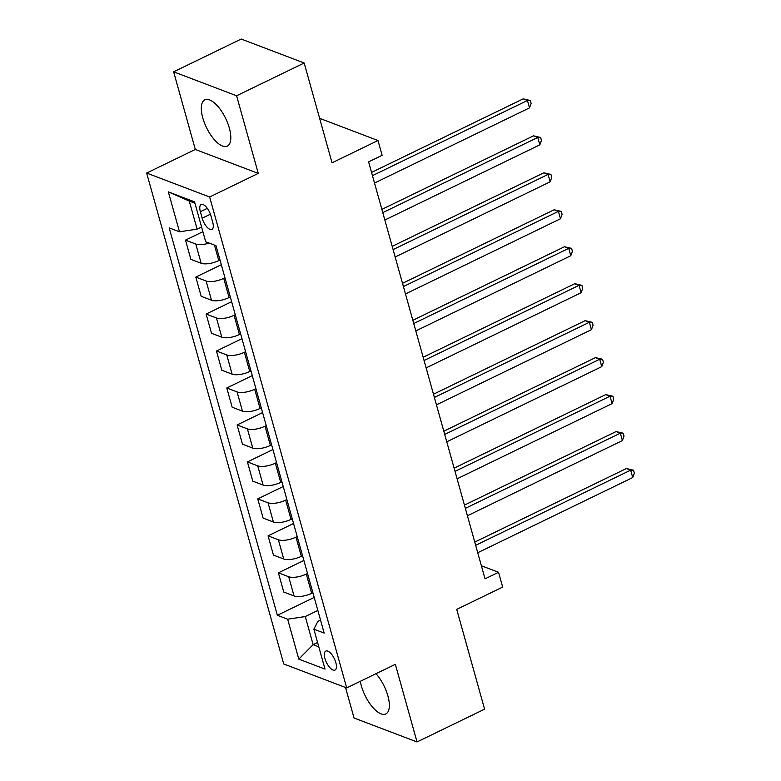 <?xml version="1.0" encoding="UTF-8"?>
<svg xmlns="http://www.w3.org/2000/svg" width="781" height="781" viewBox="0 0 781 781"><rect width="100%" height="100%" fill="white"/><g stroke="black" fill="none" stroke-linecap="round" stroke-linejoin="round"><path stroke-width="1.17" d="M360.314 681.315A25.734 10.641 -115.9 0 0 361.32 685.747A25.734 10.641 -115.9 0 0 385.824 713.941A25.734 10.641 -115.9 0 0 387.874 695.842A25.734 10.641 -115.9 0 0 375.993 673.71M229.331 128.025A25.734 10.641 -115.9 0 0 204.827 99.831A25.734 10.641 -115.9 0 0 202.787 117.931A25.734 10.641 -115.9 0 0 227.291 146.135A25.734 10.641 -115.9 0 0 229.331 128.025M335.84 662.639A10.553 4.364 -115.9 0 0 325.784 651.071A10.553 4.364 -115.9 0 0 324.945 658.5A10.553 4.364 -115.9 0 0 335 670.069A10.553 4.364 -115.9 0 0 335.84 662.639M345.524 687.475L354.047 718.003L417.025 741.95L484.591 709.177L456.719 609.365L502.671 587.078L498.542 572.288L481.379 565.766M146.652 173.05L283.728 663.977L346.696 687.915L209.63 196.997L146.652 173.05L195.309 149.454L258.277 173.402L236.604 95.77L173.636 71.823L195.309 149.454M173.636 71.823L241.202 39.05L304.17 62.997L332.042 162.809L377.984 140.521L319.624 118.322M236.604 95.77L304.17 62.997M377.984 140.521L382.114 155.302L368.603 161.862L485.03 578.848L498.542 572.288M200.346 211.71L202.162 218.211A10.231 4.227 -115.9 0 0 211.905 229.419A10.231 4.227 -115.9 0 0 212.715 222.224L210.899 215.722A10.231 4.227 -115.9 0 0 201.166 204.515A10.231 4.227 -115.9 0 0 200.346 211.71L207.316 208.332M194.928 203.197L189.266 201.049L197.105 229.136L179.484 231.801L169.194 227.876L277.362 615.291L314.206 597.426M179.484 231.801L168.345 191.872L194.547 201.84L205.696 241.759L215.995 245.673L324.164 633.088L313.864 629.174L325.013 669.102L298.801 659.135L287.652 619.206L277.362 615.291M258.277 173.402L209.63 196.997M417.025 741.95L395.342 664.319L346.696 687.915M313.864 629.174L317.867 621.344L320.522 620.055M317.584 642.48L313.122 644.647L318.785 646.805M201.566 226.978L197.105 229.136M219.998 260.014L218.778 260.6A13.199 4.823 164.4 0 1 201.156 263.256L190.867 259.341L185.497 240.118L202.884 231.684M224.948 277.753L223.737 278.348A13.199 4.823 164.4 0 1 206.116 281.004L195.816 277.089L221.316 264.72M230.317 296.975L229.097 297.571A13.199 4.823 164.4 0 1 211.485 300.226L201.186 296.311L195.816 277.089M235.276 314.723L234.056 315.309A13.199 4.823 164.4 0 1 216.435 317.965L206.135 314.05L231.635 301.691M240.636 333.946L239.425 334.532A13.199 4.823 164.4 0 1 221.804 337.187L211.505 333.272L206.135 314.05M245.595 351.684L244.375 352.28A13.199 4.823 164.4 0 1 226.754 354.935L216.464 351.02L241.954 338.651M250.965 370.907L249.744 371.502A13.199 4.823 164.4 0 1 232.123 374.158L221.824 370.243L216.464 351.02M255.914 388.655L254.694 389.25A13.199 4.823 164.4 0 1 237.082 391.906L226.783 387.981L252.273 375.622M261.284 407.877L260.063 408.473A13.199 4.823 164.4 0 1 242.442 411.128L232.152 407.213L226.783 387.981M266.233 425.625L265.023 426.211A13.199 4.823 164.4 0 1 247.401 428.867L237.102 424.952L262.601 412.583M271.603 444.848L270.382 445.434A13.199 4.823 164.4 0 1 252.771 448.089L242.471 444.174L237.102 424.952M276.562 462.586L275.342 463.182A13.199 4.823 164.4 0 1 257.72 465.837L247.421 461.922L272.92 449.553M281.921 481.809L280.711 482.404A13.199 4.823 164.4 0 1 263.09 485.06L252.79 481.145L247.421 461.922M286.881 499.557L285.661 500.143A13.199 4.823 164.4 0 1 268.039 502.798L257.75 498.883L283.239 486.524M292.25 518.779L291.03 519.365A13.199 4.823 164.4 0 1 273.409 522.02L263.109 518.106L257.75 498.883M297.2 536.527L295.979 537.113A13.199 4.823 164.4 0 1 278.368 539.769L268.068 535.854L293.558 523.485M302.569 555.75L301.349 556.336A13.199 4.823 164.4 0 1 283.728 558.991L273.438 555.076L268.068 535.854M307.519 573.488L306.308 574.084A13.199 4.823 164.4 0 1 288.687 576.739L278.387 572.824L303.887 560.455M312.888 592.711L311.668 593.306A13.199 4.823 164.4 0 1 294.056 595.962L283.757 592.047L278.387 572.824M317.847 610.459L305.273 616.551L313.122 644.647L298.801 659.135M209.142 243.067A13.199 4.823 164.4 0 1 195.797 244.033L185.497 240.118M287.652 619.206L305.273 616.551M189.266 201.049L168.345 191.872M372.459 175.657L527.448 100.485L529.508 107.876L374.519 183.057M371.551 172.416L523.192 98.865L527.448 100.485L530.309 100.505L531.129 103.463L529.508 107.876M523.192 98.865L530.309 100.505M382.778 212.627L537.767 137.446L539.837 144.846L384.838 220.017M381.87 209.386L533.511 135.826L537.767 137.446L540.628 137.476L541.448 140.434L539.837 144.846M533.511 135.826L540.628 137.476M393.097 249.598L548.086 174.417L550.156 181.807L395.166 256.988M392.199 246.357L543.84 172.796L548.086 174.417L550.947 174.446L551.777 177.404L550.156 181.807M543.84 172.796L550.947 174.446M403.416 286.559L558.415 211.378L560.475 218.778L405.485 293.959M402.518 283.318L554.159 209.767L558.415 211.378L561.266 211.407L562.095 214.365L560.475 218.778M554.159 209.767L561.266 211.407M413.745 323.529L568.734 248.348L570.794 255.738L415.804 330.919M412.837 320.288L564.478 246.728L568.734 248.348L571.585 248.378L572.414 251.336L570.794 255.738M564.478 246.728L571.585 248.378M424.063 360.5L579.053 285.319L581.123 292.709L426.123 367.89M423.156 357.249L574.796 283.698L579.053 285.319L581.913 285.348L582.733 288.306L581.123 292.709M574.796 283.698L581.913 285.348M434.382 397.461L589.372 322.28L591.442 329.68L436.452 404.851M433.475 394.22L585.125 320.669L589.372 322.28L592.232 322.309L593.062 325.267L591.442 329.68M585.125 320.669L592.232 322.309M444.701 434.431L599.701 359.25L601.76 366.64L446.771 441.821M443.803 431.19L595.444 357.63L599.701 359.25L602.551 359.28L603.381 362.238L601.76 366.64M595.444 357.63L602.551 359.28M455.03 471.392L610.02 396.221L612.079 403.611L457.09 478.792M454.122 468.151L605.763 394.6L610.02 396.221L612.87 396.24L613.7 399.198L612.079 403.611M605.763 394.6L612.87 396.24M465.349 508.363L620.339 433.182L622.408 440.572L467.409 515.753M464.441 505.122L616.082 431.561L620.339 433.182L623.199 433.211L624.019 436.169L622.408 440.572M616.082 431.561L623.199 433.211M475.668 545.333L630.657 470.152L632.727 477.542L477.738 552.723M474.76 542.082L626.411 468.532L630.657 470.152L633.518 470.182L634.348 473.14L632.727 477.542M626.411 468.532L633.518 470.182M218.778 260.6L214.453 245.088M229.097 297.571L223.737 278.348M239.425 334.532L234.056 315.309M249.744 371.502L244.375 352.28M260.063 408.473L254.694 389.25M270.382 445.434L265.023 426.211M280.711 482.404L275.342 463.182M291.03 519.365L285.661 500.143M301.349 556.336L295.979 537.113M311.668 593.306L306.308 574.084M201.156 263.256L195.797 244.033M211.485 300.226L206.116 281.004M221.804 337.187L216.435 317.965M232.123 374.158L226.754 354.935M242.442 411.128L237.082 391.906M252.771 448.089L247.401 428.867M263.09 485.06L257.72 465.837M273.409 522.02L268.039 502.798M283.728 558.991L278.368 539.769M294.056 595.962L288.687 576.739M210.421 214.209L202.162 218.211"/></g></svg>
